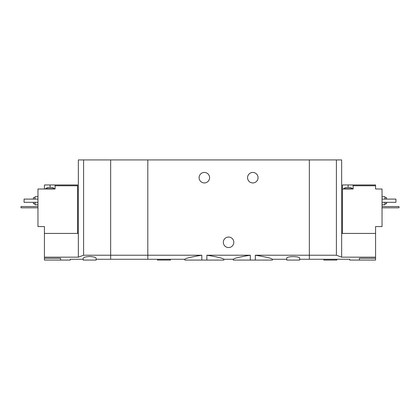 <?xml version="1.0" encoding="UTF-8"?>
<svg xmlns="http://www.w3.org/2000/svg" width="420" height="420" viewBox="0 0 420 420"><rect width="100%" height="100%" fill="white"/><g stroke="black" fill="none" stroke-linecap="round" stroke-linejoin="round"><path stroke-width="0.63" d="M96.117 259.271L147.809 259.271L147.809 255.224L147.809 259.271L184.8 259.271L184.8 260.075L206.855 260.075L206.855 255.224C217.361 256.914 223.036 258.263 223.892 259.271C223.041 258.263 217.361 256.914 206.855 255.224L250.299 255.224C239.789 256.914 234.113 258.263 233.263 259.271C234.092 258.269 239.773 256.919 250.299 255.224L250.299 260.075L255.318 260.075L255.318 255.224C265.823 256.914 271.504 258.263 272.354 259.271C271.525 258.269 265.844 256.919 255.318 255.224L309.346 255.224L309.346 159.925L110.654 159.925L110.654 259.271L110.654 255.224L83.596 255.224L78.346 257.161L44.426 257.161L44.426 260.075L70.271 260.075L70.271 259.271L83.192 259.271M206.855 260.075L223.892 260.075L223.892 259.271L233.263 259.271L233.263 260.075L250.299 260.075M201.836 260.075L201.836 255.224C191.315 256.919 185.635 258.269 184.8 259.271C185.661 258.258 191.336 256.914 201.836 255.224L147.809 255.224L147.809 159.925L147.809 255.224L110.654 255.224L110.654 159.925L78.346 159.925L78.346 257.161M255.318 260.075L272.354 260.075L272.354 259.271L286.729 259.271M258.059 177.691A5.25 5.25 0 0 1 250.184 182.238A5.25 5.25 0 0 1 250.184 173.145A5.25 5.25 0 0 1 258.059 177.691M209.596 177.691A5.25 5.25 0 0 1 201.721 182.238A5.25 5.25 0 0 1 201.721 173.145A5.25 5.25 0 0 1 209.596 177.691M299.654 259.271L309.346 259.271L309.346 255.224L336.404 255.224L336.404 159.925L309.346 159.925L309.346 259.271L349.729 259.271L349.729 260.075L375.575 260.075L375.575 257.161L341.654 257.161L336.404 255.224M299.654 258.29C300.143 256.084 286.246 256.084 286.729 258.29L286.729 260.075L299.654 260.075L299.654 258.29M216.421 255.224L240.734 255.224M233.825 242.309A5.25 5.25 0 0 1 225.95 246.855A5.25 5.25 0 0 1 225.95 237.762A5.25 5.25 0 0 1 233.825 242.309M157.5 259.271L157.5 260.075L170.425 260.075L170.425 259.271M345.854 187.383L350.375 187.383L352.637 188.674L343.592 188.674L345.854 187.383M353.126 184.963L342.463 184.963L342.463 189L353.126 189L353.126 185.771L375.575 185.771L375.575 184.963L353.126 184.963L353.126 185.771M342.463 233.425L342.463 189M341.654 257.161L341.654 233.425L375.575 233.425L375.575 226.559L382.037 226.559L382.037 189L375.575 189L375.575 185.771M359.425 260.075L359.425 258.29C346.915 259.355 346.915 259.355 359.425 258.29L375.575 258.29M375.575 233.425L375.575 257.161M341.654 233.425L341.654 159.925L336.404 159.925M384.946 203.779L386.563 203.779L386.563 202.325M386.563 199.096L386.563 197.642L384.946 197.642M382.037 204.75L384.946 204.75L384.946 202.325M384.946 199.096L384.946 196.675L382.037 196.675M382.037 199.096L395.929 199.096L395.929 202.325L382.037 202.325M323.883 259.271L323.883 260.075L336.808 260.075L336.808 259.271M382.037 206.525L399 206.525L399 207.821L382.037 207.821M48.946 187.383L52.337 187.383L54.6 188.674L45.554 188.674L47.817 187.383L48.946 187.383M77.537 233.425L77.537 184.963L55.083 184.963L55.083 189L37.963 189L37.963 226.559L44.426 226.559L44.426 257.161M77.537 185.771L55.083 185.771M55.083 184.963L44.426 184.963L44.426 189M89.654 256.499C85.691 256.746 83.538 257.345 83.192 258.29L83.192 260.075L96.117 260.075L96.117 258.29C95.77 257.345 93.618 256.746 89.654 256.499M60.575 260.075L60.575 258.29C73.085 259.355 73.085 259.355 60.575 258.29L44.426 258.29M44.426 233.425L78.346 233.425M83.596 255.224L83.596 159.925M33.437 202.325L33.437 203.779L35.054 203.779M35.054 197.642L33.437 197.642L33.437 199.096M35.054 202.325L35.054 204.75L37.963 204.75M37.963 196.675L35.054 196.675L35.054 199.096M37.963 199.096L24.071 199.096L24.071 202.325L37.963 202.325M37.963 206.525L21 206.525L21 207.821L37.963 207.821M348.117 184.963L348.117 187.383M50.075 184.963L50.075 187.383M352.637 189L352.637 188.674M343.592 189L343.592 188.674M54.6 189L54.6 188.674M45.554 189L45.554 188.674"/></g></svg>
